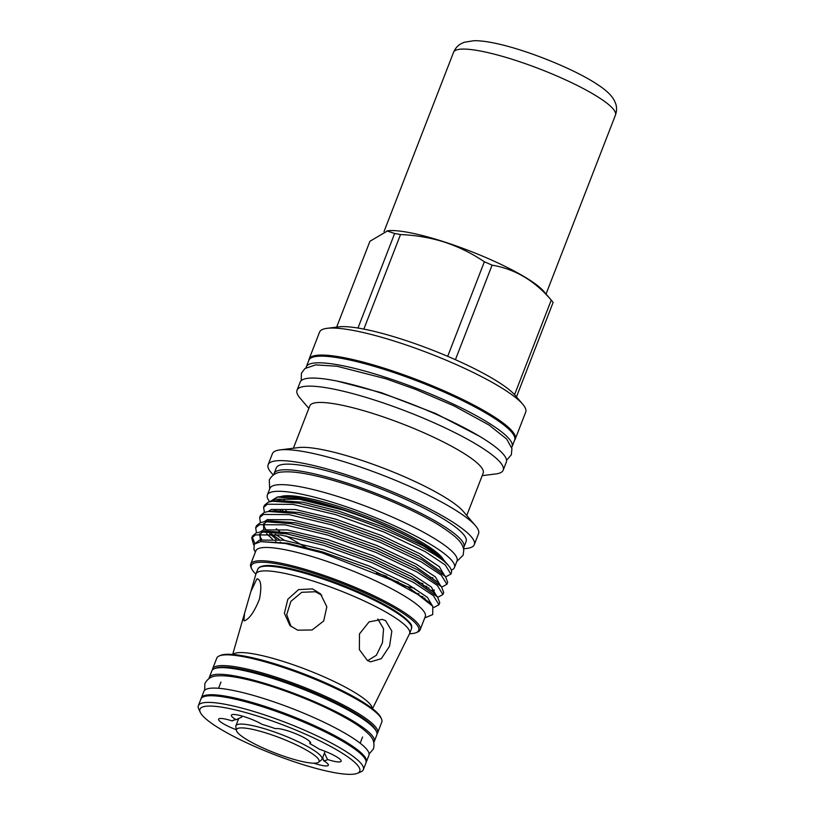 <?xml version="1.0" encoding="UTF-8"?>
<svg xmlns="http://www.w3.org/2000/svg" width="814" height="814" viewBox="0 0 814 814"><rect width="100%" height="100%" fill="white"/><g stroke="black" fill="none" stroke-linecap="round" stroke-linejoin="round"><path stroke-width="1.22" d="M373.779 742.348A88.492 15.893 -158.8 0 0 374.257 741.534A88.492 15.893 -158.8 0 0 372.222 735.673A88.492 15.893 -158.8 0 0 285.012 690.069A88.492 15.893 -158.8 0 0 209.259 677.533A88.492 15.893 -158.8 0 0 209.066 678.459M374.257 741.534L376.831 734.889A88.492 15.893 -158.8 0 0 374.806 729.029A88.492 15.893 -158.8 0 0 287.586 683.424A88.492 15.893 -158.8 0 0 211.833 670.889L209.259 677.533M201.17 698.514A88.492 15.893 21.2 0 1 201.323 697.985L203.907 691.34A88.492 15.893 21.2 0 1 279.65 703.876A88.492 15.893 21.2 0 1 366.87 749.47A88.492 15.893 21.2 0 1 368.905 755.341L366.331 761.985A88.492 15.893 21.2 0 1 366.076 762.474M201.323 697.985A88.492 15.893 21.2 0 1 277.075 710.52A88.492 15.893 21.2 0 1 364.296 756.125A88.492 15.893 21.2 0 1 366.331 761.985M511.68 447.456A110.368 19.821 -158.8 0 0 512.087 446.693A110.368 19.821 -158.8 0 0 385.378 377.248A110.368 19.821 -158.8 0 0 306.288 366.87A110.368 19.821 -158.8 0 0 306.074 367.704M512.087 446.693L514.662 440.038A110.368 19.821 -158.8 0 0 387.963 370.604A110.368 19.821 -158.8 0 0 308.872 360.215L306.288 366.87M256.888 578.907L250.844 591.585L244.536 613.42L243.854 620.706L244.709 620.675C249.613 618.681 254.558 611.426 259.524 598.931C261.874 586.019 260.989 579.344 256.888 578.907L257.906 578.927M312.444 588.878L298.565 589.611L287.841 599.257L284.391 613.308L289.937 625.549L297.649 630.178L312.108 629.975L323.677 621.011L326.841 606.776L320.411 593.752L312.444 588.878M255.891 574.124A82.418 14.794 21.2 0 1 255.972 573.901A82.418 14.794 21.2 0 1 315.028 581.664A82.418 14.794 21.2 0 1 409.646 633.506A82.418 14.794 21.2 0 1 409.544 633.73A89.744 16.117 -158.8 0 0 416.229 632.631A89.744 16.117 -158.8 0 0 315.669 573.972A89.744 16.117 -158.8 0 0 251.699 568.813A89.744 16.117 -158.8 0 0 255.891 574.135L250.844 591.585M212.423 669.942A88.492 15.893 21.2 0 1 212.627 668.843A88.492 15.893 21.2 0 1 276.038 677.167A88.492 15.893 21.2 0 1 377.625 732.844A88.492 15.893 21.2 0 1 377.035 733.79M377.625 732.844L381.797 722.11A88.492 15.893 -158.8 0 0 381.461 718.864A88.492 15.893 -158.8 0 0 280.199 666.432A88.492 15.893 -158.8 0 0 219.231 655.942A88.492 15.893 -158.8 0 0 216.789 658.109L212.627 668.843M200.285 712.362L198.687 708.892A88.492 15.893 21.2 0 1 198.351 705.657A88.492 15.893 21.2 0 1 261.762 713.98A88.492 15.893 21.2 0 1 363.349 769.657A88.492 15.893 21.2 0 1 360.917 771.825L357.407 773.3A85.704 15.385 -158.8 0 0 261.375 717.287A85.704 15.385 -158.8 0 0 200.285 712.362A85.704 15.385 -158.8 0 0 298.351 763.135A85.704 15.385 -158.8 0 0 357.407 773.3M198.351 705.657L200.926 699.012A88.492 15.893 21.2 0 1 264.336 707.335A88.492 15.893 21.2 0 1 365.934 763.003L363.349 769.657M376.129 730.931A87.373 15.69 -158.8 0 0 275.885 678.489A87.373 15.69 -158.8 0 0 215.018 668.447M219.231 655.942L220.635 655.351A87.373 15.69 21.2 0 1 280.84 665.71A87.373 15.69 21.2 0 1 380.82 717.48L381.461 718.864M234.452 719.912L232.183 720.929A51.587 9.259 21.2 0 1 233.18 720.288A51.587 9.259 21.2 0 1 236.08 719.708A19.231 3.449 -158.8 0 1 231.359 715.18A19.231 3.449 -158.8 0 1 245.136 716.981A19.231 3.449 -158.8 0 1 262.22 724.399A51.587 9.259 21.2 0 1 268.732 726.414A51.587 9.259 21.2 0 1 275.468 728.693A19.231 3.449 -158.8 0 1 288.471 731.064A19.231 3.449 -158.8 0 1 310.551 743.162A19.231 3.449 -158.8 0 1 309.9 743.681A51.587 9.259 21.2 0 1 319.241 749.206A19.231 3.449 -158.8 0 1 341.127 761.243A19.231 3.449 -158.8 0 1 327.533 759.493A51.587 9.259 21.2 0 1 323.636 760.714L322.741 757.437M269.749 501.739A100.336 18.02 21.2 0 1 267.358 494.983L269.933 488.339A100.336 18.02 21.2 0 1 341.839 497.781A100.336 18.02 21.2 0 1 457.03 560.897L454.446 567.551A100.336 18.02 21.2 0 1 451.322 570.146M267.358 494.983A100.336 18.02 21.2 0 1 339.255 504.426A100.336 18.02 21.2 0 1 454.446 567.551M251.699 568.813L251.058 567.429A90.863 16.311 21.2 0 1 250.712 564.102A90.863 16.311 21.2 0 1 315.822 572.649A90.863 16.311 21.2 0 1 420.136 629.812A90.863 16.311 21.2 0 1 417.633 632.04L416.229 632.631M516.473 396.886L553.103 302.442A99.776 17.918 -158.8 0 0 551.831 300.793L543.681 291.239A88.126 15.822 -158.8 0 0 444.912 242.094A88.126 15.822 -158.8 0 0 387.779 230.779L369.943 241.249L336.233 328.174M551.831 300.793A99.776 17.918 -158.8 0 0 551.241 300.132C534.666 280.647 514.957 268.986 492.094 265.15A99.776 17.918 -158.8 0 0 484.361 261.782C472.191 253.51 458.994 246.978 444.759 242.196C430.565 237.719 415.822 235.175 400.519 234.554A99.776 17.918 -158.8 0 0 394.648 233.496L386.915 230.881M514.631 440.12A110.562 19.851 -158.8 0 0 515.242 439.092L525.722 412.077A110.562 19.851 -158.8 0 0 522.7 404.182A110.562 19.851 -158.8 0 0 398.789 342.521A110.562 19.851 -158.8 0 0 327.116 328.317A110.562 19.851 -158.8 0 0 319.556 332.122L309.086 359.127A110.562 19.851 -158.8 0 0 308.842 360.297M515.242 439.092A110.562 19.851 -158.8 0 0 388.309 369.525A110.562 19.851 -158.8 0 0 309.086 359.127M482.203 475.641L495.634 473.972A110.562 19.851 -158.8 0 0 503.194 470.166L506.318 462.098A110.562 19.851 -158.8 0 0 379.385 392.531A110.562 19.851 -158.8 0 0 300.163 382.132L297.029 390.201A110.562 19.851 -158.8 0 0 300.051 398.107L308.832 408.394M503.194 470.166A110.562 19.851 -158.8 0 0 376.261 400.61A110.562 19.851 -158.8 0 0 297.029 390.201M466.758 515.476L483.18 473.117A92.979 16.697 -158.8 0 0 376.444 414.621A92.979 16.697 -158.8 0 0 309.819 405.871L293.386 448.229M463.522 548.707A110.562 19.851 -158.8 0 0 474.297 544.658L478.561 533.669A110.562 19.851 -158.8 0 0 475.539 525.773L463.237 511.355A92.979 16.697 -158.8 0 0 359.035 459.503A92.979 16.697 -158.8 0 0 298.758 447.558L279.955 449.908A110.562 19.851 -158.8 0 0 272.395 453.703L268.132 464.702A110.562 19.851 -158.8 0 0 273.362 474.949M475.539 525.773A110.562 19.851 -158.8 0 0 351.628 464.112A110.562 19.851 -158.8 0 0 279.955 449.908M474.297 544.658A110.562 19.851 -158.8 0 0 347.364 475.101A110.562 19.851 -158.8 0 0 268.132 464.702M463.359 548.066A101.781 18.274 -158.8 0 0 463.929 547.11L466.107 541.483A101.781 18.274 -158.8 0 0 349.257 477.452A101.781 18.274 -158.8 0 0 276.322 467.877L274.135 473.494A101.781 18.274 -158.8 0 0 273.911 474.593M463.929 547.11A101.781 18.274 -158.8 0 0 347.079 483.078A101.781 18.274 -158.8 0 0 274.135 473.494M448.636 565.75L443.854 560.154A92.531 16.616 -158.8 0 0 340.15 508.557A92.531 16.616 -158.8 0 0 280.169 496.662L277.279 497.028L302.238 499.094L343.243 510.042C382.906 523.026 424.796 542.775 440.598 557.112L444.312 561.507A99.359 17.837 -158.8 0 1 448.636 565.75A99.359 17.837 -158.8 0 1 451.343 572.853L450.864 574.084L445.238 564.947L425.234 551.638L383.984 532.02L335.612 514.641L292.969 504.385L267.419 504.222L263.614 507.336L264.387 512.372M424.745 617.928L432.733 614.56L432.794 606.288L417.806 594.464L391.463 580.056L321.764 552.757L285.368 543.498L260.867 541.615L254.263 544.139L253.948 549.236L255.321 552.207M420.136 629.812L425.284 616.524A90.863 16.311 -158.8 0 0 320.981 559.36A90.863 16.311 -158.8 0 0 255.871 550.813L250.712 564.102M522.7 404.182L515.16 395.339A99.776 17.918 -158.8 0 0 514.57 394.678A99.776 17.918 -158.8 0 0 455.423 359.696A99.776 17.918 -158.8 0 0 447.69 356.329A99.776 17.918 -158.8 0 0 403.327 339.692A99.776 17.918 -158.8 0 0 363.848 329.1A99.776 17.918 -158.8 0 0 357.967 328.042L394.648 233.496M263.614 507.336L264.397 505.321L268.203 502.197L272.487 501.251L298.585 503.164L336.396 512.617C378.897 525.396 428.703 548.137 444.312 561.507M445.736 576.841L450.864 574.084M259.646 517.562L260.429 515.547L264.235 512.423L268.518 511.467L294.617 513.39L332.427 522.842L380.799 540.231L422.049 559.849L445.492 576.546L447.68 582.295L446.896 584.31L441.269 575.172L421.265 561.864L380.016 542.246L331.644 524.867L289.011 514.601L263.451 514.448L259.646 517.562L260.419 522.598M422.893 583.577L418.172 582.631M376.495 572.914L386.66 576.281M423.382 585.826L426.902 586.395M441.768 587.067L446.896 584.31M255.677 527.787L256.461 525.773L260.266 522.649L264.56 521.693L290.659 523.616L328.459 533.068L376.841 550.447L418.081 570.075L441.524 586.772L443.711 592.521L442.928 594.535L437.311 585.398L417.297 572.089L376.058 552.472L327.676 535.093L285.042 524.827L259.483 524.674L255.677 527.787L256.451 532.824M418.925 593.803L415.751 593.182M420.533 596.245L422.934 596.621M437.8 597.293L442.928 594.535M251.719 538.013L252.493 535.999L256.298 532.875L260.592 531.918L286.691 533.842L324.491 543.294L372.873 560.673L414.123 580.29L437.556 596.998L439.753 602.747L438.97 604.761L433.343 595.624L413.339 582.315L372.09 562.698L323.707 545.319L281.074 535.052L255.515 534.9L251.719 538.013L253.693 544.953M433.77 607.519L438.97 604.761M291.809 544.78L289.865 543.65M284.391 540.323L275.356 534.289M271.357 533.903L279.375 539.631M254.924 543.538L252.248 537.057M280.677 496.611A89.245 16.026 21.2 0 1 341.656 507.387A89.245 16.026 21.2 0 1 443.518 559.767M232.183 720.929A19.231 3.449 -158.8 0 0 218.59 719.179A19.231 3.449 -158.8 0 0 236.325 729.751M324.42 753.052L327.533 759.493M236.08 719.708L241.748 717.083L242.145 716.076M409.544 633.73L372.517 708.699M385.633 620.716L382.265 619.362L369.068 621.886L359.483 633.903L359.371 649.603L367.399 660.52L370.574 661.833L381.339 658.658L389.56 646.184L391.839 631.145L385.633 620.716M291.036 626.546L286.721 614.641L290.873 601.363L301.76 592.297L315.354 591.747L321.795 595.258M318.549 762.25L321.499 759.92A46.205 8.293 -158.8 0 0 322.059 759.197A46.205 8.293 -158.8 0 0 269.007 730.127A46.205 8.293 -158.8 0 0 235.887 725.783A46.205 8.293 -158.8 0 0 235.816 726.688L236.426 730.392A44.292 7.957 21.2 0 1 268.233 733.689A44.292 7.957 21.2 0 1 318.549 762.25A44.292 7.957 21.2 0 1 287.342 757.386A44.292 7.957 21.2 0 1 236.426 730.392M377.777 618.996L383.567 628.774L382.448 642.765L376.394 655.25L367.633 660.653M309.951 741.696L309.9 743.681M313.828 763.186A19.231 3.449 -158.8 0 0 328.357 765.241A19.231 3.449 -158.8 0 0 323.636 760.714M287.942 512.311A89.245 16.026 21.2 0 1 285.836 510.693M282.377 510.48A89.245 16.026 -158.8 0 0 283.893 511.803M410.775 625.071A81.298 14.601 -158.8 0 0 317.491 576.231M447.69 356.329L484.361 261.782M492.094 265.15L455.423 359.696M514.57 394.678L551.241 300.132M400.519 234.554L363.848 329.1M357.967 328.042A99.776 17.918 -158.8 0 0 338.655 326.872L327.116 328.317M280.403 510.429A92.531 16.616 -158.8 0 0 281.776 511.579M269.892 501.699L277.279 497.028M285.215 501.312A89.245 16.026 21.2 0 1 284.076 500.203M232.977 654.487A74.908 13.451 21.2 0 1 286.121 662.372A74.908 13.451 21.2 0 1 372.283 708.516M316.849 576.953A82.418 14.794 -158.8 0 0 257.794 569.2L259.035 567.531C263.817 564.285 273.728 565.588 280.962 566.768C291.239 568.508 303.398 571.652 317.44 576.19C348.687 586.619 374.613 598.188 395.228 610.897C416.992 626.169 410.673 626.271 411.467 628.805A82.418 14.794 -158.8 0 0 316.849 576.953M260.867 541.615L287.311 543.172L322.914 552.034L368.549 568.386L407.468 586.833L429.629 602.574L432.794 606.288M260.795 541.625L259.544 533.974M263.919 531.664L266.646 531.166L291.27 532.946L326.872 541.809L372.517 558.16L411.436 576.607L433.597 592.348L437.556 596.998M276.312 542.093L275.529 541.514M272.303 538.99L266.595 533.658M263.716 529.761L263.543 523.748M267.887 521.438L270.614 520.94L295.238 522.72L330.84 531.593L376.485 547.934L415.405 566.381L437.566 582.132L441.524 586.772M434.422 590.099L431.603 590.282M414.652 588.319L402.065 585.408M308.455 548.86L286.08 535.887M279.497 531.288L276.272 528.764M268.895 521.408L267.674 519.536M271.856 511.212L274.572 510.714L299.206 512.505L334.808 521.367L380.453 537.708L419.363 556.155L441.534 571.906L445.492 576.546M272.487 501.251L278.541 500.488L275.865 500.986L278.541 500.488L303.174 502.279L338.777 511.141L384.412 527.482L423.331 545.929L440.598 557.112M255.871 542.958L259.422 540.099L283.547 540.201L323.769 549.826L369.414 566.168L408.323 584.625L427.401 597.303L432.458 605.891M260.266 531.959L263.39 529.873L287.505 529.975L327.737 539.601L373.382 555.942L412.291 574.399L431.369 587.077L436.416 595.665M424.989 598.209L423.209 598.076M281.329 542.806L280.24 542.063M276.394 539.295L269.76 533.791M264.235 521.733L267.358 519.647L291.473 519.749L331.705 529.375L377.34 545.716L416.259 564.173L435.337 576.851L440.384 585.439M428.947 587.983L426.373 587.779M398.382 581.979L391.107 579.883M268.203 511.518L271.316 509.422L295.441 509.523L335.663 519.149L381.308 535.49L420.228 553.947L439.306 566.625L444.352 575.213M432.916 577.757L430.341 577.553M275.57 511.192L275.081 510.653M272.171 501.292L275.285 499.196L299.41 499.297L343.243 510.042M453.571 52.279C455.28 48.321 457.814 45.452 461.162 43.671L464.275 42.257L473.972 40.7C479.822 40.649 486.721 41.473 494.647 43.162C525.081 49.308 573.148 68.468 596.652 83.974C605.647 89.693 611.528 95.177 614.285 100.417L615.649 103.571C616.931 107.143 616.859 110.979 615.455 115.069A86.813 15.588 -158.8 0 0 599.491 97.955A86.813 15.588 -158.8 0 0 511.599 59.107A86.813 15.588 -158.8 0 0 453.571 52.279L384.015 231.593M204.64 690.241L204.884 683.485C207.723 678.347 212.159 675.803 218.183 675.854C223.24 675.549 229.528 676.078 237.047 677.441C247.578 679.354 259.737 682.539 273.504 687.006C304.812 697.415 331.257 709.126 352.849 722.13C359.656 726.342 364.906 730.311 368.589 734.065C373.25 738.217 374.878 743.162 373.473 748.88L369.098 754.029M269.688 488.97L269.271 480.016C272.1 474.755 276.699 472.069 283.069 471.957C288.685 471.52 295.757 472.049 304.283 473.545C316.697 475.722 331.135 479.477 347.609 484.808C381.298 495.685 418.762 512.301 440.547 526.129C456.746 536.864 462.698 542.47 463.777 550.264L463.125 555.209L456.776 561.538M279.517 500.386L280.27 500.986M232.682 654.456L244.444 613.736M255.972 573.901L257.794 569.2M218.549 688.268L220.95 682.071M337.332 381.135L381.44 392.714L435.571 413.481L479.548 436.294M506.552 460.286L511.334 454.802L511.935 448.606L506.664 439.061L489.021 425.02L454.192 405.983L415.496 389.346L385.958 378.815L337.128 366.28L315.659 364.865L304.894 368.559L301.414 373.28L301.211 380.637M238.736 718.447L235.887 725.783M325.112 751.322L322.059 759.197M261.701 539.468L260.358 537.189L260.022 534.167L262.312 532.214L266.646 531.166L260.592 531.918M265.669 529.242L264.326 526.963L263.99 523.941L266.27 521.988L270.614 520.94L264.56 521.693M271.907 511.212L268.518 511.467M360.164 743.202L362.566 736.996M409.646 633.506L411.467 628.805M615.455 115.069L546.041 294.017"/></g></svg>
